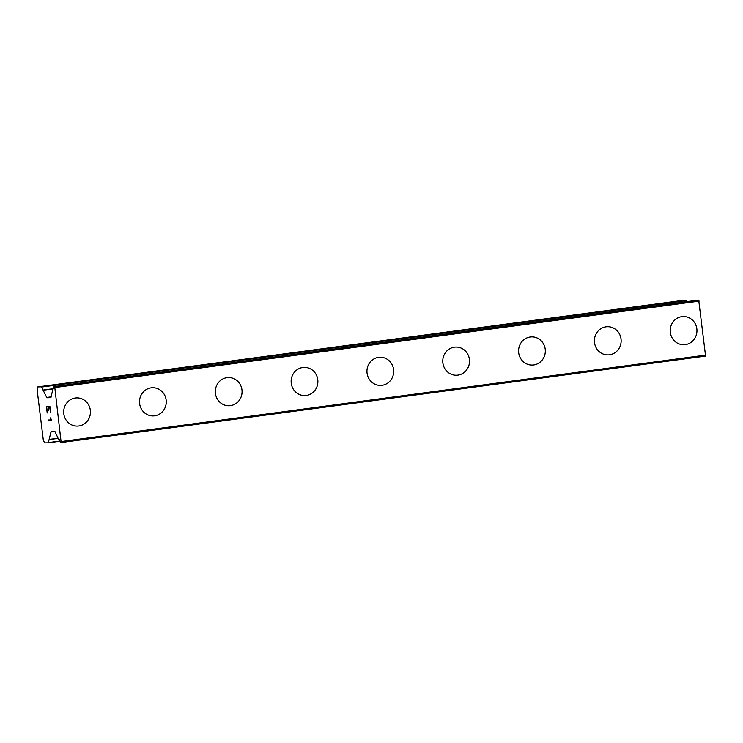 <?xml version="1.0" encoding="UTF-8"?>
<svg xmlns="http://www.w3.org/2000/svg" width="743" height="743" viewBox="0 0 743 743"><rect width="100%" height="100%" fill="white"/><g stroke="black" fill="none" stroke-linecap="round" stroke-linejoin="round"><path stroke-width="1.11" d="M76.77 397.904A14.108 13.374 -91.2 0 1 90.405 410.981A14.108 13.374 -91.2 0 1 78.786 425.999A14.108 13.374 -91.2 0 1 77.365 426.111A14.108 13.374 -91.2 0 1 63.731 413.043A14.108 13.374 -91.2 0 1 75.359 398.016A14.108 13.374 -91.2 0 1 76.77 397.904A14.108 13.374 -91.2 0 1 90.414 410.972A14.108 13.374 -91.2 0 1 78.795 425.999A14.108 13.374 -91.2 0 1 77.374 426.111M152.584 387.735A14.108 13.374 -91.2 0 1 166.218 400.802A14.108 13.374 -91.2 0 1 154.6 415.829A14.108 13.374 -91.2 0 1 153.179 415.941A14.108 13.374 -91.2 0 1 139.545 402.873A14.108 13.374 -91.2 0 1 151.163 387.846A14.108 13.374 -91.2 0 1 152.584 387.735A14.108 13.374 -91.2 0 1 166.228 400.802A14.108 13.374 -91.2 0 1 154.609 415.829A14.108 13.374 -91.2 0 1 153.188 415.941M228.398 377.555A14.108 13.374 -91.2 0 1 242.032 390.632A14.108 13.374 -91.2 0 1 230.414 405.659A14.108 13.374 -91.2 0 1 228.993 405.771A14.108 13.374 -91.2 0 1 215.359 392.694A14.108 13.374 -91.2 0 1 226.977 377.667A14.108 13.374 -91.2 0 1 228.398 377.555A14.108 13.374 -91.2 0 1 242.042 390.632A14.108 13.374 -91.2 0 1 230.414 405.659A14.108 13.374 -91.2 0 1 229.002 405.771M304.212 367.386A14.108 13.374 -91.2 0 1 317.846 380.462A14.108 13.374 -91.2 0 1 306.227 395.48A14.108 13.374 -91.2 0 1 304.806 395.592A14.108 13.374 -91.2 0 1 291.172 382.524A14.108 13.374 -91.2 0 1 302.791 367.497A14.108 13.374 -91.2 0 1 304.212 367.386A14.108 13.374 -91.2 0 1 317.855 380.453A14.108 13.374 -91.2 0 1 306.227 395.48A14.108 13.374 -91.2 0 1 304.816 395.592M380.026 357.216A14.108 13.374 -91.2 0 1 393.669 370.283A14.108 13.374 -91.2 0 1 382.041 385.311A14.108 13.374 -91.2 0 1 380.63 385.422A14.108 13.374 -91.2 0 1 366.986 372.345A14.108 13.374 -91.2 0 1 378.605 357.327A14.108 13.374 -91.2 0 1 380.026 357.216A14.108 13.374 -91.2 0 1 393.66 370.283A14.108 13.374 -91.2 0 1 382.041 385.311A14.108 13.374 -91.2 0 1 380.62 385.422M455.84 347.037A14.108 13.374 -91.2 0 1 469.474 360.114A14.108 13.374 -91.2 0 1 457.855 375.141A14.108 13.374 -91.2 0 1 456.434 375.243A14.108 13.374 -91.2 0 1 442.8 362.175A14.108 13.374 -91.2 0 1 454.419 347.148A14.108 13.374 -91.2 0 1 455.84 347.037A14.108 13.374 -91.2 0 1 469.483 360.114A14.108 13.374 -91.2 0 1 457.855 375.141A14.108 13.374 -91.2 0 1 456.443 375.243M531.654 336.867A14.108 13.374 -91.2 0 1 545.288 349.934A14.108 13.374 -91.2 0 1 533.669 364.962A14.108 13.374 -91.2 0 1 532.248 365.073A14.108 13.374 -91.2 0 1 518.614 352.006A14.108 13.374 -91.2 0 1 530.233 336.978A14.108 13.374 -91.2 0 1 531.654 336.867A14.108 13.374 -91.2 0 1 545.297 349.934A14.108 13.374 -91.2 0 1 533.669 364.962A14.108 13.374 -91.2 0 1 532.257 365.073M607.468 326.697A14.108 13.374 -91.2 0 1 621.102 339.765A14.108 13.374 -91.2 0 1 609.483 354.792A14.108 13.374 -91.2 0 1 608.062 354.903A14.108 13.374 -91.2 0 1 594.428 341.826A14.108 13.374 -91.2 0 1 606.047 326.799A14.108 13.374 -91.2 0 1 607.468 326.697A14.108 13.374 -91.2 0 1 621.111 339.765A14.108 13.374 -91.2 0 1 609.483 354.792A14.108 13.374 -91.2 0 1 608.071 354.903M683.281 316.518A14.108 13.374 -91.2 0 1 696.915 329.595A14.108 13.374 -91.2 0 1 685.297 344.613A14.108 13.374 -91.2 0 1 683.876 344.724A14.108 13.374 -91.2 0 1 670.242 331.657A14.108 13.374 -91.2 0 1 681.86 316.629A14.108 13.374 -91.2 0 1 683.281 316.518A14.108 13.374 -91.2 0 1 696.925 329.586A14.108 13.374 -91.2 0 1 685.297 344.613A14.108 13.374 -91.2 0 1 683.885 344.724M37.744 386.927L682.158 300.451L41.422 386.843L46.893 397.756L50.858 397.672L53.505 386.806L54.285 386.574L54.806 387.567L61.167 442.549L60.322 442.354L59.078 439.197L58.521 439.197L55.019 431.655L51.053 431.739L48.304 442.819L44.617 442.902L43.289 439.921L37.15 389.945L37.744 386.927L41.422 386.843M686.439 301.667L685.835 300.376M698.03 300.116L54.285 386.574M705.581 356.073L61.158 442.549L705.581 356.073L698.699 300.098M49.762 407.229L48.36 407.257L49.781 407.22L50.478 412.857L49.762 407.229M48.36 407.257L48.741 410.322M48.509 410.331L48.128 407.257L48.518 410.331M46.725 407.294L47.413 412.922M46.419 406.56L47.199 412.932L46.4 406.56L49.911 406.486L50.691 412.857M48.063 420.009L48.156 420.733L48.044 420.009L51.1 419.944L50.635 417.9L51.648 420.668L48.137 420.742L51.648 420.659M50.728 419.117L51.1 419.944M50.403 417.9L50.747 419.108M48.304 442.819L59.895 441.268L48.304 442.819M699.219 301.091L54.806 387.567M705.85 355.07L61.437 441.537M686.012 300.581L41.599 387.057M53.199 388.895L43.4 390.205M51.137 396.864L46.633 397.468M51.072 397.189L46.893 397.756M698.857 300.274L54.443 386.75M705.692 355.897L61.27 442.373M53.477 431.692L50.877 432.036M58.084 438.231L49.437 439.392M59.821 441.073L48.416 442.605M53.227 388.7L43.233 390.038M53.069 389.778L52.586 389.843M58.158 438.389L49.335 439.568"/></g></svg>
